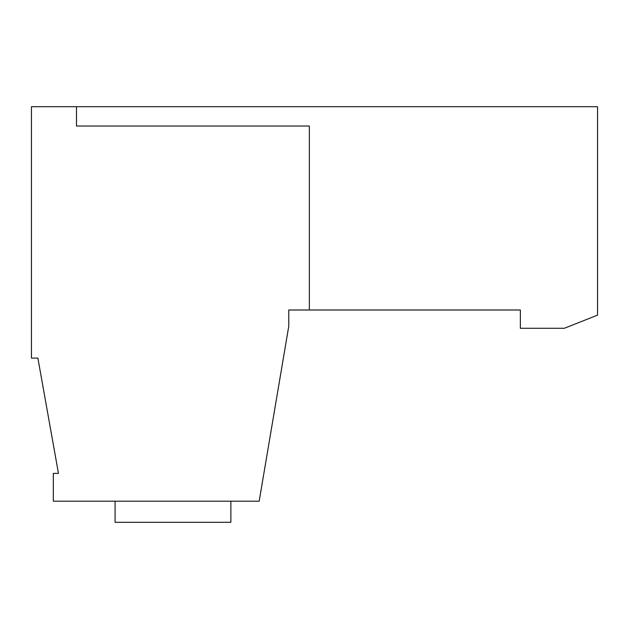 <?xml version="1.0" encoding="UTF-8"?>
<svg xmlns="http://www.w3.org/2000/svg" width="629" height="629" viewBox="0 0 629 629"><rect width="100%" height="100%" fill="white"/><g stroke="black" fill="none" stroke-linecap="round" stroke-linejoin="round"><path stroke-width="0.94" d="M230.874 501.187L230.874 522.282L115.076 522.282L115.076 501.187M564.355 328.267L597.55 315.145L597.55 106.718L31.45 106.718L31.45 358.113L37.882 358.113L58.466 473.393L53.323 473.393L53.323 501.187L259.179 501.187L288.766 326.207L288.766 309.995L520.356 309.995L520.356 328.267L564.355 328.267M76.479 106.718L76.479 126.012L309.35 126.012L309.35 309.995"/></g></svg>

